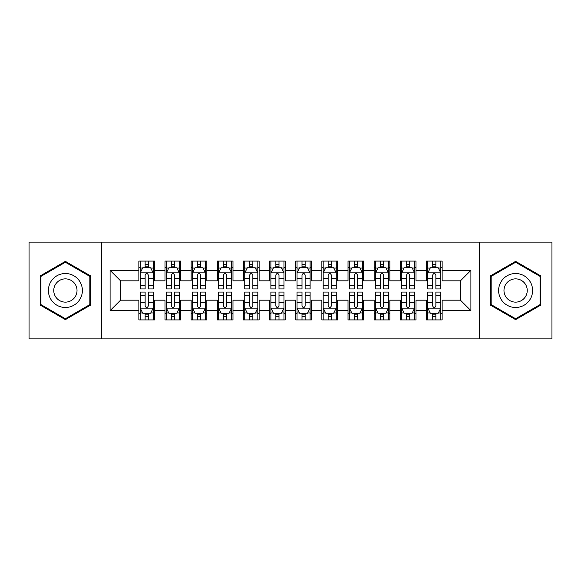 <?xml version="1.0" encoding="UTF-8"?>
<svg xmlns="http://www.w3.org/2000/svg" width="581" height="581" viewBox="0 0 581 581"><rect width="100%" height="100%" fill="white"/><g stroke="black" fill="none" stroke-linecap="round" stroke-linejoin="round"><path stroke-width="0.87" d="M479.528 338.868L551.95 338.868L551.95 242.132L479.528 242.132L479.528 338.868L101.472 338.868L101.472 242.132L29.05 242.132L29.05 338.868L101.472 338.868M479.528 242.132L101.472 242.132M110.099 310.632L110.099 270.368L138.859 270.368L138.859 280.826L120.557 280.826L120.557 300.174L110.099 310.632L138.859 310.632L138.859 319.913L154.546 319.913L154.546 310.632L165.004 310.632L165.004 319.913L180.691 319.913L180.691 310.632L191.149 310.632L191.149 319.913L206.836 319.913L206.836 310.632L217.294 310.632L217.294 319.913L232.981 319.913L232.981 310.632L243.439 310.632L243.439 319.913L259.126 319.913L259.126 310.632L269.584 310.632L269.584 319.913L285.271 319.913L285.271 310.632L295.729 310.632L295.729 319.913L311.416 319.913L311.416 310.632L321.874 310.632L321.874 319.913L337.561 319.913L337.561 310.632L348.019 310.632L348.019 319.913L363.706 319.913L363.706 310.632L374.164 310.632L374.164 319.913L389.851 319.913L389.851 310.632L400.309 310.632L400.309 319.913L415.996 319.913L415.996 310.632L426.454 310.632L426.454 319.913L442.141 319.913L442.141 300.174L460.442 300.174L460.442 280.826L442.141 280.826L442.141 270.368L470.9 270.368L470.9 310.632L442.141 310.632M442.141 270.368L442.141 261.087L426.454 261.087L426.454 270.368L415.996 270.368L415.996 261.087L400.309 261.087L400.309 270.368L389.851 270.368L389.851 261.087L374.164 261.087L374.164 270.368L363.706 270.368L363.706 261.087L348.019 261.087L348.019 270.368L337.561 270.368L337.561 261.087L321.874 261.087L321.874 270.368L311.416 270.368L311.416 261.087L295.729 261.087L295.729 270.368L285.271 270.368L285.271 261.087L269.584 261.087L269.584 270.368L259.126 270.368L259.126 261.087L243.439 261.087L243.439 270.368L232.981 270.368L232.981 261.087L217.294 261.087L217.294 270.368L206.836 270.368L206.836 261.087L191.149 261.087L191.149 270.368L180.691 270.368L180.691 261.087L165.004 261.087L165.004 270.368L154.546 270.368L154.546 261.087L138.859 261.087L138.859 270.368M415.996 310.632L415.996 300.174L426.454 300.174L426.454 310.632M470.9 270.368L460.442 280.826M389.851 310.632L389.851 300.174L400.309 300.174L400.309 310.632M426.454 270.368L426.454 280.826L415.996 280.826L415.996 270.368M363.706 310.632L363.706 300.174L374.164 300.174L374.164 310.632M400.309 270.368L400.309 280.826L389.851 280.826L389.851 270.368M337.561 310.632L337.561 300.174L348.019 300.174L348.019 310.632M374.164 270.368L374.164 280.826L363.706 280.826L363.706 270.368M311.416 310.632L311.416 300.174L321.874 300.174L321.874 310.632M348.019 270.368L348.019 280.826L337.561 280.826L337.561 270.368M285.271 310.632L285.271 300.174L295.729 300.174L295.729 310.632M321.874 270.368L321.874 280.826L311.416 280.826L311.416 270.368M259.126 310.632L259.126 300.174L269.584 300.174L269.584 310.632M295.729 270.368L295.729 280.826L285.271 280.826L285.271 270.368M232.981 310.632L232.981 300.174L243.439 300.174L243.439 310.632M269.584 270.368L269.584 280.826L259.126 280.826L259.126 270.368M206.836 310.632L206.836 300.174L217.294 300.174L217.294 310.632M243.439 270.368L243.439 280.826L232.981 280.826L232.981 270.368M180.691 310.632L180.691 300.174L191.149 300.174L191.149 310.632M217.294 270.368L217.294 280.826L206.836 280.826L206.836 270.368M154.546 310.632L154.546 300.174L165.004 300.174L165.004 310.632M191.149 270.368L191.149 280.826L180.691 280.826L180.691 270.368M120.557 300.174L138.859 300.174L138.859 310.632M165.004 270.368L165.004 280.826L154.546 280.826L154.546 270.368M426.454 267.623L427.761 267.623M440.834 267.623L442.141 267.623M400.309 267.623L401.616 267.623M414.689 267.623L415.996 267.623M374.164 267.623L375.471 267.623M388.544 267.623L389.851 267.623M348.019 267.623L349.326 267.623M362.399 267.623L363.706 267.623M321.874 267.623L323.181 267.623M336.254 267.623L337.561 267.623M295.729 267.623L297.036 267.623M310.109 267.623L311.416 267.623M269.584 267.623L270.891 267.623M283.964 267.623L285.271 267.623M243.439 267.623L244.746 267.623M257.819 267.623L259.126 267.623M217.294 267.623L218.601 267.623M231.674 267.623L232.981 267.623M191.149 267.623L192.456 267.623M205.529 267.623L206.836 267.623M165.004 267.623L166.311 267.623M179.384 267.623L180.691 267.623M138.859 267.623L140.166 267.623M153.239 267.623L154.546 267.623M138.859 313.377L140.166 313.377M153.239 313.377L154.546 313.377M165.004 313.377L166.311 313.377M179.384 313.377L180.691 313.377M191.149 313.377L192.456 313.377M205.529 313.377L206.836 313.377M217.294 313.377L218.601 313.377M231.674 313.377L232.981 313.377M243.439 313.377L244.746 313.377M257.819 313.377L259.126 313.377M269.584 313.377L270.891 313.377M283.964 313.377L285.271 313.377M295.729 313.377L297.036 313.377M310.109 313.377L311.416 313.377M321.874 313.377L323.181 313.377M336.254 313.377L337.561 313.377M348.019 313.377L349.326 313.377M362.399 313.377L363.706 313.377M374.164 313.377L375.471 313.377M388.544 313.377L389.851 313.377M400.309 313.377L401.616 313.377M414.689 313.377L415.996 313.377M426.454 313.377L427.761 313.377M440.834 313.377L442.141 313.377M110.099 270.368L120.557 280.826M460.442 300.174L470.9 310.632M90.621 275.931L65.392 261.37L40.162 275.931L40.162 305.069L65.392 319.63L90.621 305.069L90.621 275.931M490.379 275.931L490.379 305.069L515.608 319.63L540.838 305.069L540.838 275.931L515.608 261.37L490.379 275.931M148.271 264.486L145.134 264.486M153.239 285.656L148.271 285.656L148.271 288.931L153.239 288.931L153.239 272.983L150.624 267.754L142.781 267.754L140.166 272.983L140.166 288.931L145.134 288.931L145.134 285.656L140.166 285.656M140.166 272.983L140.166 261.087M153.239 272.983L153.239 261.087M145.134 267.754L145.134 261.087M148.271 261.087L148.271 267.754M148.271 285.656L148.271 274.944C147.225 272.932 146.18 272.932 145.134 274.944L145.134 285.656M148.271 267.623L145.134 267.623M145.134 316.514L148.271 316.514M140.166 295.344L145.134 295.344L145.134 292.069L140.166 292.069L140.166 308.017L142.781 313.246L150.624 313.246L153.239 308.017L153.239 292.069L148.271 292.069L148.271 295.344L153.239 295.344M153.239 308.017L153.239 319.913M140.166 308.017L140.166 319.913M148.271 313.246L148.271 319.913M145.134 319.913L145.134 313.246M145.134 295.344L145.134 306.056C146.18 308.068 147.225 308.068 148.271 306.056L148.271 295.344M145.134 313.377L148.271 313.377M174.416 264.486L171.279 264.486M179.384 285.656L174.416 285.656L174.416 288.931L179.384 288.931L179.384 272.983L176.769 267.754L168.926 267.754L166.311 272.983L166.311 288.931L171.279 288.931L171.279 285.656L166.311 285.656M166.311 272.983L166.311 261.087M179.384 272.983L179.384 261.087M171.279 267.754L171.279 261.087M174.416 261.087L174.416 267.754M174.416 285.656L174.416 274.944C173.37 272.932 172.325 272.932 171.279 274.944L171.279 285.656M174.416 267.623L171.279 267.623M200.561 264.486L197.424 264.486M205.529 285.656L200.561 285.656L200.561 288.931L205.529 288.931L205.529 272.983L202.914 267.754L195.071 267.754L192.456 272.983L192.456 288.931L197.424 288.931L197.424 285.656L192.456 285.656M192.456 272.983L192.456 261.087M205.529 272.983L205.529 261.087M197.424 267.754L197.424 261.087M200.561 261.087L200.561 267.754M200.561 285.656L200.561 274.944C199.515 272.932 198.47 272.932 197.424 274.944L197.424 285.656M200.561 267.623L197.424 267.623M171.279 316.514L174.416 316.514M166.311 295.344L171.279 295.344L171.279 292.069L166.311 292.069L166.311 308.017L168.926 313.246L176.769 313.246L179.384 308.017L179.384 292.069L174.416 292.069L174.416 295.344L179.384 295.344M179.384 308.017L179.384 319.913M166.311 308.017L166.311 319.913M174.416 313.246L174.416 319.913M171.279 319.913L171.279 313.246M171.279 295.344L171.279 306.056C172.325 308.068 173.37 308.068 174.416 306.056L174.416 295.344M171.279 313.377L174.416 313.377M197.424 316.514L200.561 316.514M192.456 295.344L197.424 295.344L197.424 292.069L192.456 292.069L192.456 308.017L195.071 313.246L202.914 313.246L205.529 308.017L205.529 292.069L200.561 292.069L200.561 295.344L205.529 295.344M205.529 308.017L205.529 319.913M192.456 308.017L192.456 319.913M200.561 313.246L200.561 319.913M197.424 319.913L197.424 313.246M197.424 295.344L197.424 306.056C198.47 308.068 199.515 308.068 200.561 306.056L200.561 295.344M197.424 313.377L200.561 313.377M80.105 282.003A16.994 16.994 0 0 0 56.894 275.786A16.994 16.994 0 0 0 50.678 298.997A16.994 16.994 0 0 0 73.889 305.214A16.994 16.994 0 0 0 80.105 282.003M75.465 284.683A11.635 11.635 0 0 0 59.574 280.427A11.635 11.635 0 0 0 55.318 296.317A11.635 11.635 0 0 0 71.209 300.573A11.635 11.635 0 0 0 75.465 284.683M65.392 318.729L40.946 304.611L40.946 276.389L65.392 262.271L89.837 276.389L89.837 304.611L65.392 318.729M530.322 282.003A16.994 16.994 0 0 0 507.111 275.786A16.994 16.994 0 0 0 500.895 298.997A16.994 16.994 0 0 0 524.106 305.214A16.994 16.994 0 0 0 530.322 282.003M525.682 284.683A11.635 11.635 0 0 0 509.791 280.427A11.635 11.635 0 0 0 505.535 296.317A11.635 11.635 0 0 0 521.426 300.573A11.635 11.635 0 0 0 525.682 284.683M515.608 318.729L491.163 304.611L491.163 276.389L515.608 262.271L540.054 276.389L540.054 304.611L515.608 318.729M226.706 264.486L223.569 264.486M231.674 285.656L226.706 285.656L226.706 288.931L231.674 288.931L231.674 272.983L229.059 267.754L221.216 267.754L218.601 272.983L218.601 288.931L223.569 288.931L223.569 285.656L218.601 285.656M218.601 272.983L218.601 261.087M231.674 272.983L231.674 261.087M223.569 267.754L223.569 261.087M226.706 261.087L226.706 267.754M226.706 285.656L226.706 274.944C225.66 272.932 224.615 272.932 223.569 274.944L223.569 285.656M226.706 267.623L223.569 267.623M252.851 264.486L249.714 264.486M257.819 285.656L252.851 285.656L252.851 288.931L257.819 288.931L257.819 272.983L255.204 267.754L247.361 267.754L244.746 272.983L244.746 288.931L249.714 288.931L249.714 285.656L244.746 285.656M244.746 272.983L244.746 261.087M257.819 272.983L257.819 261.087M249.714 267.754L249.714 261.087M252.851 261.087L252.851 267.754M252.851 285.656L252.851 274.944C251.805 272.932 250.76 272.932 249.714 274.944L249.714 285.656M252.851 267.623L249.714 267.623M223.569 316.514L226.706 316.514M218.601 295.344L223.569 295.344L223.569 292.069L218.601 292.069L218.601 308.017L221.216 313.246L229.059 313.246L231.674 308.017L231.674 292.069L226.706 292.069L226.706 295.344L231.674 295.344M231.674 308.017L231.674 319.913M218.601 308.017L218.601 319.913M226.706 313.246L226.706 319.913M223.569 319.913L223.569 313.246M223.569 295.344L223.569 306.056C224.615 308.068 225.66 308.068 226.706 306.056L226.706 295.344M223.569 313.377L226.706 313.377M249.714 316.514L252.851 316.514M244.746 295.344L249.714 295.344L249.714 292.069L244.746 292.069L244.746 308.017L247.361 313.246L255.204 313.246L257.819 308.017L257.819 292.069L252.851 292.069L252.851 295.344L257.819 295.344M257.819 308.017L257.819 319.913M244.746 308.017L244.746 319.913M252.851 313.246L252.851 319.913M249.714 319.913L249.714 313.246M249.714 295.344L249.714 306.056C250.76 308.068 251.805 308.068 252.851 306.056L252.851 295.344M249.714 313.377L252.851 313.377M278.996 264.486L275.859 264.486M283.964 285.656L278.996 285.656L278.996 288.931L283.964 288.931L283.964 272.983L281.349 267.754L273.506 267.754L270.891 272.983L270.891 288.931L275.859 288.931L275.859 285.656L270.891 285.656M270.891 272.983L270.891 261.087M283.964 272.983L283.964 261.087M275.859 267.754L275.859 261.087M278.996 261.087L278.996 267.754M278.996 285.656L278.996 274.944C277.95 272.932 276.905 272.932 275.859 274.944L275.859 285.656M278.996 267.623L275.859 267.623M275.859 316.514L278.996 316.514M270.891 295.344L275.859 295.344L275.859 292.069L270.891 292.069L270.891 308.017L273.506 313.246L281.349 313.246L283.964 308.017L283.964 292.069L278.996 292.069L278.996 295.344L283.964 295.344M283.964 308.017L283.964 319.913M270.891 308.017L270.891 319.913M278.996 313.246L278.996 319.913M275.859 319.913L275.859 313.246M275.859 295.344L275.859 306.056C276.905 308.068 277.95 308.068 278.996 306.056L278.996 295.344M275.859 313.377L278.996 313.377M305.141 264.486L302.004 264.486M310.109 285.656L305.141 285.656L305.141 288.931L310.109 288.931L310.109 272.983L307.494 267.754L299.651 267.754L297.036 272.983L297.036 288.931L302.004 288.931L302.004 285.656L297.036 285.656M297.036 272.983L297.036 261.087M310.109 272.983L310.109 261.087M302.004 267.754L302.004 261.087M305.141 261.087L305.141 267.754M305.141 285.656L305.141 274.944C304.095 272.932 303.05 272.932 302.004 274.944L302.004 285.656M305.141 267.623L302.004 267.623M302.004 316.514L305.141 316.514M297.036 295.344L302.004 295.344L302.004 292.069L297.036 292.069L297.036 308.017L299.651 313.246L307.494 313.246L310.109 308.017L310.109 292.069L305.141 292.069L305.141 295.344L310.109 295.344M310.109 308.017L310.109 319.913M297.036 308.017L297.036 319.913M305.141 313.246L305.141 319.913M302.004 319.913L302.004 313.246M302.004 295.344L302.004 306.056C303.05 308.068 304.095 308.068 305.141 306.056L305.141 295.344M302.004 313.377L305.141 313.377M331.286 264.486L328.149 264.486M336.254 285.656L331.286 285.656L331.286 288.931L336.254 288.931L336.254 272.983L333.639 267.754L325.796 267.754L323.181 272.983L323.181 288.931L328.149 288.931L328.149 285.656L323.181 285.656M323.181 272.983L323.181 261.087M336.254 272.983L336.254 261.087M328.149 267.754L328.149 261.087M331.286 261.087L331.286 267.754M331.286 285.656L331.286 274.944C330.24 272.932 329.195 272.932 328.149 274.944L328.149 285.656M331.286 267.623L328.149 267.623M328.149 316.514L331.286 316.514M323.181 295.344L328.149 295.344L328.149 292.069L323.181 292.069L323.181 308.017L325.796 313.246L333.639 313.246L336.254 308.017L336.254 292.069L331.286 292.069L331.286 295.344L336.254 295.344M336.254 308.017L336.254 319.913M323.181 308.017L323.181 319.913M331.286 313.246L331.286 319.913M328.149 319.913L328.149 313.246M328.149 295.344L328.149 306.056C329.195 308.068 330.24 308.068 331.286 306.056L331.286 295.344M328.149 313.377L331.286 313.377M357.431 264.486L354.294 264.486M362.399 285.656L357.431 285.656L357.431 288.931L362.399 288.931L362.399 272.983L359.784 267.754L351.941 267.754L349.326 272.983L349.326 288.931L354.294 288.931L354.294 285.656L349.326 285.656M349.326 272.983L349.326 261.087M362.399 272.983L362.399 261.087M354.294 267.754L354.294 261.087M357.431 261.087L357.431 267.754M357.431 285.656L357.431 274.944C356.385 272.932 355.34 272.932 354.294 274.944L354.294 285.656M357.431 267.623L354.294 267.623M354.294 316.514L357.431 316.514M349.326 295.344L354.294 295.344L354.294 292.069L349.326 292.069L349.326 308.017L351.941 313.246L359.784 313.246L362.399 308.017L362.399 292.069L357.431 292.069L357.431 295.344L362.399 295.344M362.399 308.017L362.399 319.913M349.326 308.017L349.326 319.913M357.431 313.246L357.431 319.913M354.294 319.913L354.294 313.246M354.294 295.344L354.294 306.056C355.34 308.068 356.385 308.068 357.431 306.056L357.431 295.344M354.294 313.377L357.431 313.377M383.576 264.486L380.439 264.486M388.544 285.656L383.576 285.656L383.576 288.931L388.544 288.931L388.544 272.983L385.929 267.754L378.086 267.754L375.471 272.983L375.471 288.931L380.439 288.931L380.439 285.656L375.471 285.656M375.471 272.983L375.471 261.087M388.544 272.983L388.544 261.087M380.439 267.754L380.439 261.087M383.576 261.087L383.576 267.754M383.576 285.656L383.576 274.944C382.53 272.932 381.485 272.932 380.439 274.944L380.439 285.656M383.576 267.623L380.439 267.623M380.439 316.514L383.576 316.514M375.471 295.344L380.439 295.344L380.439 292.069L375.471 292.069L375.471 308.017L378.086 313.246L385.929 313.246L388.544 308.017L388.544 292.069L383.576 292.069L383.576 295.344L388.544 295.344M388.544 308.017L388.544 319.913M375.471 308.017L375.471 319.913M383.576 313.246L383.576 319.913M380.439 319.913L380.439 313.246M380.439 295.344L380.439 306.056C381.485 308.068 382.53 308.068 383.576 306.056L383.576 295.344M380.439 313.377L383.576 313.377M409.721 264.486L406.584 264.486M414.689 285.656L409.721 285.656L409.721 288.931L414.689 288.931L414.689 272.983L412.074 267.754L404.231 267.754L401.616 272.983L401.616 288.931L406.584 288.931L406.584 285.656L401.616 285.656M401.616 272.983L401.616 261.087M414.689 272.983L414.689 261.087M406.584 267.754L406.584 261.087M409.721 261.087L409.721 267.754M409.721 285.656L409.721 274.944C408.675 272.932 407.63 272.932 406.584 274.944L406.584 285.656M409.721 267.623L406.584 267.623M406.584 316.514L409.721 316.514M401.616 295.344L406.584 295.344L406.584 292.069L401.616 292.069L401.616 308.017L404.231 313.246L412.074 313.246L414.689 308.017L414.689 292.069L409.721 292.069L409.721 295.344L414.689 295.344M414.689 308.017L414.689 319.913M401.616 308.017L401.616 319.913M409.721 313.246L409.721 319.913M406.584 319.913L406.584 313.246M406.584 295.344L406.584 306.056C407.63 308.068 408.675 308.068 409.721 306.056L409.721 295.344M406.584 313.377L409.721 313.377M435.866 264.486L432.729 264.486M440.834 285.656L435.866 285.656L435.866 288.931L440.834 288.931L440.834 272.983L438.219 267.754L430.376 267.754L427.761 272.983L427.761 288.931L432.729 288.931L432.729 285.656L427.761 285.656M427.761 272.983L427.761 261.087M440.834 272.983L440.834 261.087M432.729 267.754L432.729 261.087M435.866 261.087L435.866 267.754M435.866 285.656L435.866 274.944C434.82 272.932 433.775 272.932 432.729 274.944L432.729 285.656M435.866 267.623L432.729 267.623M432.729 316.514L435.866 316.514M427.761 295.344L432.729 295.344L432.729 292.069L427.761 292.069L427.761 308.017L430.376 313.246L438.219 313.246L440.834 308.017L440.834 292.069L435.866 292.069L435.866 295.344L440.834 295.344M440.834 308.017L440.834 319.913M427.761 308.017L427.761 319.913M435.866 313.246L435.866 319.913M432.729 319.913L432.729 313.246M432.729 295.344L432.729 306.056C433.775 308.068 434.82 308.068 435.866 306.056L435.866 295.344M432.729 313.377L435.866 313.377M153.173 272.852L140.232 272.852M140.166 268.066L142.621 268.066M150.784 268.066L153.239 268.066M145.134 278.648L140.166 278.648M153.239 278.648L148.271 278.648M148.271 266.149L145.134 266.149M140.232 308.148L153.173 308.148M153.239 312.934L150.784 312.934M142.621 312.934L140.166 312.934M148.271 302.352L153.239 302.352M140.166 302.352L145.134 302.352M145.134 314.851L148.271 314.851M179.318 272.852L166.377 272.852M166.311 268.066L168.766 268.066M176.929 268.066L179.384 268.066M171.279 278.648L166.311 278.648M179.384 278.648L174.416 278.648M174.416 266.149L171.279 266.149M205.463 272.852L192.522 272.852M192.456 268.066L194.911 268.066M203.074 268.066L205.529 268.066M197.424 278.648L192.456 278.648M205.529 278.648L200.561 278.648M200.561 266.149L197.424 266.149M166.377 308.148L179.318 308.148M179.384 312.934L176.929 312.934M168.766 312.934L166.311 312.934M174.416 302.352L179.384 302.352M166.311 302.352L171.279 302.352M171.279 314.851L174.416 314.851M192.522 308.148L205.463 308.148M205.529 312.934L203.074 312.934M194.911 312.934L192.456 312.934M200.561 302.352L205.529 302.352M192.456 302.352L197.424 302.352M197.424 314.851L200.561 314.851M231.608 272.852L218.667 272.852M218.601 268.066L221.056 268.066M229.219 268.066L231.674 268.066M223.569 278.648L218.601 278.648M231.674 278.648L226.706 278.648M226.706 266.149L223.569 266.149M257.753 272.852L244.812 272.852M244.746 268.066L247.201 268.066M255.364 268.066L257.819 268.066M249.714 278.648L244.746 278.648M257.819 278.648L252.851 278.648M252.851 266.149L249.714 266.149M218.667 308.148L231.608 308.148M231.674 312.934L229.219 312.934M221.056 312.934L218.601 312.934M226.706 302.352L231.674 302.352M218.601 302.352L223.569 302.352M223.569 314.851L226.706 314.851M244.812 308.148L257.753 308.148M257.819 312.934L255.364 312.934M247.201 312.934L244.746 312.934M252.851 302.352L257.819 302.352M244.746 302.352L249.714 302.352M249.714 314.851L252.851 314.851M283.898 272.852L270.957 272.852M270.891 268.066L273.346 268.066M281.509 268.066L283.964 268.066M275.859 278.648L270.891 278.648M283.964 278.648L278.996 278.648M278.996 266.149L275.859 266.149M270.957 308.148L283.898 308.148M283.964 312.934L281.509 312.934M273.346 312.934L270.891 312.934M278.996 302.352L283.964 302.352M270.891 302.352L275.859 302.352M275.859 314.851L278.996 314.851M310.043 272.852L297.102 272.852M297.036 268.066L299.491 268.066M307.654 268.066L310.109 268.066M302.004 278.648L297.036 278.648M310.109 278.648L305.141 278.648M305.141 266.149L302.004 266.149M297.102 308.148L310.043 308.148M310.109 312.934L307.654 312.934M299.491 312.934L297.036 312.934M305.141 302.352L310.109 302.352M297.036 302.352L302.004 302.352M302.004 314.851L305.141 314.851M336.188 272.852L323.247 272.852M323.181 268.066L325.636 268.066M333.799 268.066L336.254 268.066M328.149 278.648L323.181 278.648M336.254 278.648L331.286 278.648M331.286 266.149L328.149 266.149M323.247 308.148L336.188 308.148M336.254 312.934L333.799 312.934M325.636 312.934L323.181 312.934M331.286 302.352L336.254 302.352M323.181 302.352L328.149 302.352M328.149 314.851L331.286 314.851M362.333 272.852L349.392 272.852M349.326 268.066L351.781 268.066M359.944 268.066L362.399 268.066M354.294 278.648L349.326 278.648M362.399 278.648L357.431 278.648M357.431 266.149L354.294 266.149M349.392 308.148L362.333 308.148M362.399 312.934L359.944 312.934M351.781 312.934L349.326 312.934M357.431 302.352L362.399 302.352M349.326 302.352L354.294 302.352M354.294 314.851L357.431 314.851M388.478 272.852L375.537 272.852M375.471 268.066L377.926 268.066M386.089 268.066L388.544 268.066M380.439 278.648L375.471 278.648M388.544 278.648L383.576 278.648M383.576 266.149L380.439 266.149M375.537 308.148L388.478 308.148M388.544 312.934L386.089 312.934M377.926 312.934L375.471 312.934M383.576 302.352L388.544 302.352M375.471 302.352L380.439 302.352M380.439 314.851L383.576 314.851M414.623 272.852L401.682 272.852M401.616 268.066L404.071 268.066M412.234 268.066L414.689 268.066M406.584 278.648L401.616 278.648M414.689 278.648L409.721 278.648M409.721 266.149L406.584 266.149M401.682 308.148L414.623 308.148M414.689 312.934L412.234 312.934M404.071 312.934L401.616 312.934M409.721 302.352L414.689 302.352M401.616 302.352L406.584 302.352M406.584 314.851L409.721 314.851M440.768 272.852L427.827 272.852M427.761 268.066L430.216 268.066M438.379 268.066L440.834 268.066M432.729 278.648L427.761 278.648M440.834 278.648L435.866 278.648M435.866 266.149L432.729 266.149M427.827 308.148L440.768 308.148M440.834 312.934L438.379 312.934M430.216 312.934L427.761 312.934M435.866 302.352L440.834 302.352M427.761 302.352L432.729 302.352M432.729 314.851L435.866 314.851"/></g></svg>
